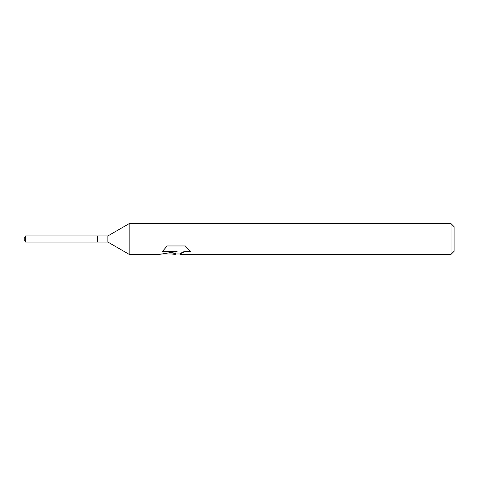 <?xml version="1.0" encoding="UTF-8"?>
<svg xmlns="http://www.w3.org/2000/svg" width="478" height="478" viewBox="0 0 478 478"><rect width="100%" height="100%" fill="white"/><g stroke="black" fill="none" stroke-linecap="round" stroke-linejoin="round"><path stroke-width="0.72" d="M162.813 251.016L177.111 251.016L177.111 251.488L159.586 254.362L129.174 254.362L107.885 242.071L97.649 242.071L97.649 235.929L107.885 235.929L129.174 223.638L451.029 223.638L454.1 226.709L454.1 251.291L451.029 254.362L180.152 254.362L179.973 253.896L180.559 253.292L184.502 251.404L187.34 250.998L190.047 251.368M107.885 242.071L107.885 235.929M129.174 254.362L129.174 223.638M176.221 253.979L175.271 254.362L171.405 253.979M175.271 254.362L175.982 253.197L173.09 254.362M451.029 254.362L451.029 223.638M177.111 251.488L162.377 251.488L167.175 245.961L185.356 245.961L190.632 252.002L187.34 251.476L184.508 251.864L182.166 252.754L179.973 254.278M161.182 253.979L173.09 253.979L175.982 252.784L175.982 253.197M97.649 242.071L25.675 242.071L23.9 239L25.675 235.929L97.649 235.929M25.675 242.071L25.675 235.929M175.324 253.979L179.973 253.979"/></g></svg>
